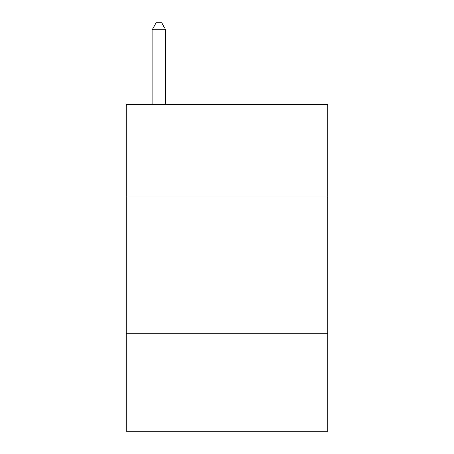 <?xml version="1.0" encoding="UTF-8"?>
<svg xmlns="http://www.w3.org/2000/svg" width="454" height="454" viewBox="0 0 454 454"><rect width="100%" height="100%" fill="white"/><g stroke="black" fill="none" stroke-linecap="round" stroke-linejoin="round"><path stroke-width="0.68" d="M327.788 197.036L327.788 104.42L126.212 104.42L126.212 197.036L327.788 197.036L327.788 431.3L126.212 431.3L126.212 197.036M327.788 333.236L126.212 333.236M165.71 104.42L165.71 29.782L152.09 29.782L152.09 104.42M152.09 29.782L156.176 22.7L161.624 22.7L165.71 29.782"/></g></svg>
